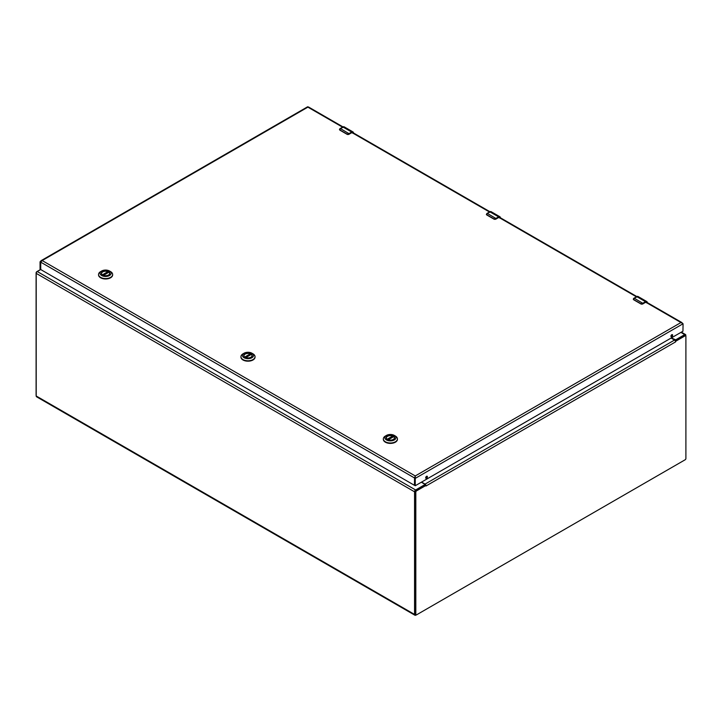 <?xml version="1.0" encoding="UTF-8"?>
<svg xmlns="http://www.w3.org/2000/svg" width="722" height="722" viewBox="0 0 722 722"><rect width="100%" height="100%" fill="white"/><g stroke="black" fill="none" stroke-linecap="round" stroke-linejoin="round"><path stroke-width="1.08" d="M416.161 614.945L415.8 615.153A1.742 1.002 -60 0 1 414.924 615.234A1.742 1.002 -60 0 1 414.563 614.44L414.563 491.808A1.498 0.866 -60 0 1 415.628 489.976L424.644 484.769L424.644 484.146L421.368 482.251M40.757 269.514L37.264 271.535A1.498 0.866 120 0 0 36.208 273.367L36.208 395.999A1.742 1.002 120 0 0 36.569 396.793L414.924 615.234M671.343 337.923L675.711 339.818L684.736 334.611A1.498 0.866 -60 0 1 685.485 334.539A1.498 0.866 -60 0 1 685.792 335.216L685.792 335.838M424.861 485.301L424.87 484.453M421.612 482.106L425.05 484.092A1.498 0.866 60 0 1 425.836 484.94L425.881 485.491L416.54 490.888A1.02 0.587 120 0 0 415.818 492.142L415.818 614.431A1.02 0.587 120 0 0 416.54 614.846L685.178 459.752A1.02 0.587 120 0 0 685.9 458.497L685.9 336.208A1.02 0.587 120 0 0 685.178 335.793L675.828 341.19L675.602 341.885L675.323 340.901A1.498 0.866 -120 0 0 674.547 340.053L671.099 338.067M425.348 485.175L425.971 486.005L425.457 485.121M425.204 485.103L415.863 490.5A1.02 0.587 120 0 0 415.132 491.754L415.132 614.043A1.02 0.587 120 0 0 415.349 614.512L416.025 614.9M685.692 335.739L685.007 335.351A1.02 0.587 120 0 0 684.501 335.405L675.232 340.748M675.323 340.901L675.828 341.19L675.323 340.901M424.87 484.769L425.321 485.166M36.208 395.584A1.02 0.587 -60 0 1 36.1 395.205L36.1 272.916A1.02 0.587 -60 0 1 36.822 271.662L40.685 269.441M243.973 355.883A4.025 2.328 180 0 1 243.964 355.756A4.025 2.328 180 0 1 246.13 353.699A4.025 2.328 180 0 1 250.299 353.852L245.056 357.209A4.052 2.337 180 0 1 243.937 355.594A4.052 2.337 180 0 1 246.437 353.437A4.052 2.337 180 0 1 250.859 353.942A4.052 2.337 180 0 1 252.041 355.594A4.052 2.337 180 0 1 250.904 357.219M245.02 357.191L245.02 357.191A4.206 2.428 180 0 1 245.02 353.753A4.206 2.428 180 0 1 250.958 353.753A4.206 2.428 180 0 1 250.958 357.191A4.206 2.428 180 0 1 245.02 357.191M252.971 353.825L251.906 353.211A5.541 3.195 180 0 1 251.906 357.733A5.541 3.195 180 0 1 244.072 357.733A5.541 3.195 180 0 1 244.072 353.211A5.541 3.195 180 0 1 251.906 353.211L252.971 353.825A7.049 4.07 0 0 1 255.037 356.704L255.037 357.119A7.049 4.07 0 0 0 255.028 356.912M244.072 353.211L243.007 353.825A7.049 4.07 0 0 0 240.94 356.704A7.049 4.07 0 0 0 247.989 360.774A7.049 4.07 0 0 0 255.037 356.704M240.949 356.912A7.049 4.07 0 0 0 240.94 357.119A7.049 4.07 0 0 0 247.989 361.18A7.049 4.07 0 0 0 255.037 357.119M250.462 354.087L250.462 354.845M245.859 357.561L251.292 354.43A4.025 2.328 180 0 1 252.014 355.756A4.025 2.328 180 0 1 252.014 355.883M386.351 437.965L386.351 438.064A4.025 2.328 180 0 1 386.351 437.965A4.025 2.328 180 0 1 388.517 435.907A4.025 2.328 180 0 1 392.687 436.061L387.443 439.418A4.052 2.337 180 0 1 386.333 437.803A4.052 2.337 180 0 1 388.833 435.646A4.052 2.337 180 0 1 393.246 436.151A4.052 2.337 180 0 1 394.438 437.803A4.052 2.337 180 0 1 393.3 439.427M387.407 439.4L387.407 439.4A4.206 2.428 180 0 1 387.407 435.962A4.206 2.428 180 0 1 393.355 435.962A4.206 2.428 180 0 1 393.355 439.4A4.206 2.428 180 0 1 387.407 439.4M395.367 436.034L394.302 435.42A5.541 3.195 180 0 1 394.302 439.942A5.541 3.195 180 0 1 386.469 439.942A5.541 3.195 180 0 1 386.469 435.42A5.541 3.195 180 0 1 394.302 435.42L395.367 436.034A7.049 4.07 0 0 1 397.434 438.913L397.434 439.328A7.049 4.07 0 0 0 397.425 439.12M386.469 435.42L385.404 436.034A7.049 4.07 0 0 0 383.337 438.913A7.049 4.07 0 0 0 390.385 442.983A7.049 4.07 0 0 0 397.434 438.913M383.346 439.12A7.049 4.07 0 0 0 383.337 439.328A7.049 4.07 0 0 0 390.385 443.398A7.049 4.07 0 0 0 397.434 439.328M392.849 436.296L392.849 437.054M388.255 439.77L393.689 436.639A4.025 2.328 180 0 1 394.411 437.965A4.025 2.328 180 0 1 394.402 438.092L394.411 437.965M101.576 273.674A4.025 2.328 180 0 1 101.567 273.548A4.025 2.328 180 0 1 103.733 271.49A4.025 2.328 180 0 1 107.903 271.643L102.659 275.001A4.052 2.337 180 0 1 101.54 273.385A4.052 2.337 180 0 1 104.049 271.228A4.052 2.337 180 0 1 108.462 271.734A4.052 2.337 180 0 1 109.645 273.385A4.052 2.337 180 0 1 108.517 275.01M102.623 274.974L102.623 274.974A4.206 2.428 180 0 1 102.623 271.544A4.206 2.428 180 0 1 108.571 271.544A4.206 2.428 180 0 1 108.571 274.974A4.206 2.428 180 0 1 102.623 274.974M110.583 271.616L109.509 271.003A5.541 3.195 180 0 1 109.509 275.524A5.541 3.195 180 0 1 101.685 275.524A5.541 3.195 180 0 1 101.685 271.003A5.541 3.195 180 0 1 109.509 271.003L110.583 271.616A7.049 4.07 0 0 1 112.641 274.495L112.641 274.911A7.049 4.07 0 0 0 112.632 274.703M101.685 271.003L100.611 271.616A7.049 4.07 0 0 0 98.553 274.495A7.049 4.07 0 0 0 105.593 278.566A7.049 4.07 0 0 0 112.641 274.495M98.562 274.703A7.049 4.07 0 0 0 98.553 274.911A7.049 4.07 0 0 0 105.593 278.972A7.049 4.07 0 0 0 112.641 274.911M108.065 271.878L108.065 272.627M103.472 275.353L108.896 272.221A4.025 2.328 180 0 1 109.627 273.548A4.025 2.328 180 0 1 109.618 273.674M643.031 303.43L640.901 303.944L633.672 299.765L634.133 298.132A3.195 1.841 120 0 0 633.79 298.357L633.736 299.612L640.974 303.791L642.553 303.421A3.195 1.841 -60 0 1 642.896 303.195L645.513 301.679L636.741 296.616L634.133 298.132L643.031 303.43L645.513 301.679A2.554 1.48 -60 0 1 646.795 301.552A2.554 1.48 -60 0 1 647.318 302.608M645.649 302.229L642.67 304.016L640.946 304.016L642.67 304.016L645.649 302.229L647.047 303.041M349.204 133.787L347.074 134.301L339.845 130.131L340.306 128.489A3.195 1.841 120 0 0 339.963 128.724L339.909 129.978L347.147 134.148L348.726 133.787A3.195 1.841 -60 0 1 349.069 133.552L351.686 132.045L342.914 126.982L340.306 128.489L349.204 133.787L351.686 132.045A2.554 1.48 -60 0 1 352.968 131.918A2.554 1.48 -60 0 1 353.491 132.965M351.822 132.595L348.843 134.373L347.12 134.373L348.843 134.373L351.822 132.595L353.22 133.399M496.122 218.613L493.992 219.127L486.754 214.948L487.215 213.315A3.195 1.841 120 0 0 486.872 213.541L486.827 214.795L494.056 218.974L495.644 218.604A3.195 1.841 -60 0 1 495.987 218.378L498.604 216.862L489.832 211.799L487.215 213.315L496.122 218.613L498.604 216.862A2.554 1.48 -60 0 1 499.877 216.735A2.554 1.48 -60 0 1 500.409 217.782M498.74 217.412L495.761 219.199L494.028 219.199L495.761 219.199L498.74 217.412L500.138 218.225M645.721 302.193L680.963 322.535L415.249 475.951L414.563 478L415.249 478.388L415.249 475.951L414.563 478L414.563 485.229L415.285 485.716L682.94 331.227L683.075 323.754L680.963 322.535L682.317 323.068M308.565 107.533L342.526 127.144M415.249 475.951L42.165 260.552L40.053 261.77L40.73 262.167L40.73 269.396L40.73 262.167L40.73 269.396L40.73 262.167L414.563 478L414.428 485.31L40.865 269.631L40.053 269.008L40.053 261.77M40.089 269.098L40.73 269.396L40.053 269.008M307.888 107.145L42.165 260.552L40.73 262.167M426.702 476.24A1.2 0.695 -60 0 1 425.709 477.955M671.938 334.656A1.2 0.695 -60 0 1 670.946 336.371M683.075 323.754L415.249 478.388L415.249 485.626L414.563 485.229M426.549 476.312A1.2 0.695 -60 0 1 427.144 476.249A1.2 0.695 -60 0 1 427.144 477.639A1.2 0.695 -60 0 1 425.944 478.334A1.2 0.695 -60 0 1 425.763 477.368A1.2 0.695 -60 0 1 426.549 476.312M671.776 334.728A1.2 0.695 -60 0 1 672.381 334.665A1.2 0.695 -60 0 1 672.381 336.055A1.2 0.695 -60 0 1 671.18 336.75A1.2 0.695 -60 0 1 670.991 335.784A1.2 0.695 -60 0 1 671.776 334.728M414.563 614.44L36.208 395.999M424.644 484.769L424.644 485.428M675.711 339.818L675.711 340.477M414.563 491.808L36.208 273.367M415.628 489.976L37.264 271.535M680.909 332.4L684.736 334.611M675.602 341.885L426.115 485.924M415.132 491.754L415.818 492.142M416.54 490.888L415.863 490.5M674.547 340.053L425.05 484.092M685.178 335.793L684.501 335.405M415.818 614.431L415.132 614.043M244.794 357.029L250.299 353.852M387.182 439.238L392.687 436.061M102.398 274.82L107.903 271.643M636.605 296.697L636.741 296.616A2.554 1.48 120 0 1 638.022 296.489L646.795 301.552L647.381 302.807M645.649 301.922L647.327 302.888M641.289 304.079A1.282 0.74 0 0 0 642.715 303.926L642.553 303.421M640.974 303.791L633.736 299.612M645.612 302.319L642.715 303.926M638.022 296.489L633.69 298.348L633.293 299.233L633.79 299.838M342.779 127.063L342.914 126.982A2.554 1.48 120 0 1 344.195 126.855L352.968 131.918L353.554 133.164M351.822 132.279L353.5 133.245M347.462 134.445A1.282 0.74 0 0 0 348.888 134.292L348.726 133.787M347.147 134.148L339.909 129.978M351.785 132.677L348.888 134.292M344.195 126.855L339.863 128.706L339.466 129.59L339.963 130.195M489.697 211.88L489.832 211.799A2.554 1.48 120 0 1 491.113 211.672L499.877 216.735L500.463 217.99M498.74 217.096L500.409 218.062M494.38 219.262A1.282 0.74 0 0 0 495.797 219.109L495.644 218.604M494.056 218.974L486.827 214.795M498.694 217.502L495.797 219.109M491.113 211.672L487.115 213.297L486.384 214.407A1.282 0.74 0 0 0 486.384 214.407A1.282 0.74 0 0 0 486.493 214.705M486.384 214.407L486.881 215.021M498.812 217.367L636.353 296.778M351.894 132.55L489.444 211.961M681.351 332.147L685.485 334.539M251.211 354.412L245.787 357.534M393.598 436.62L388.183 439.752M108.814 272.203L103.39 275.326M307.743 106.892L308.267 107.361M415.249 476.394L415.132 476.989M681.902 322.572L646.343 302.04M636.795 296.534L499.434 217.223M489.886 211.708L352.517 132.406M342.968 126.891L308.447 106.955M307.662 106.766L40.892 260.786M414.608 485.319L415.285 485.716"/></g></svg>
